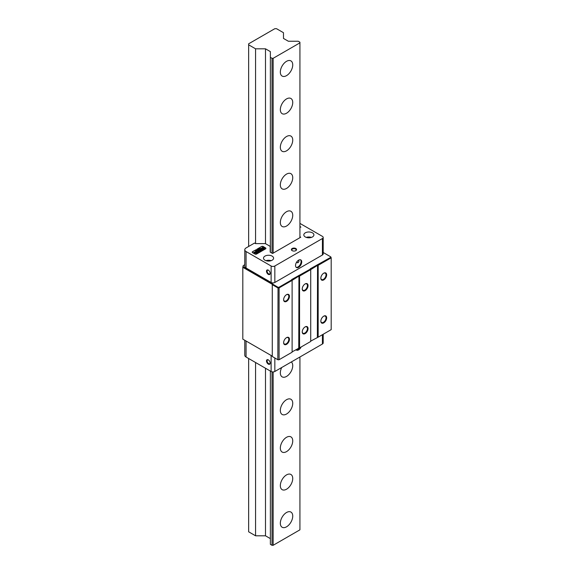 <?xml version="1.0" encoding="UTF-8"?>
<svg xmlns="http://www.w3.org/2000/svg" width="574" height="574" viewBox="0 0 574 574"><rect width="100%" height="100%" fill="white"/><g stroke="black" fill="none" stroke-linecap="round" stroke-linejoin="round"><path stroke-width="0.86" d="M256.513 39.262L274.81 28.7L276.546 28.7L283.477 32.704L283.477 38.429L288.349 41.242L298.272 41.242L299.929 42.196L299.929 42.842L273.138 58.311L272.019 58.311L270.368 57.357L270.368 51.624L265.497 48.812L255.573 48.812L248.642 44.815L248.642 43.811L256.513 39.262M272.019 58.311L272.019 253.156M272.019 371.83L272.019 545.3L273.138 545.3L273.138 371.93M273.138 253.156L273.138 58.311M299.929 356.999L299.929 529.831L273.138 545.3M299.929 42.842L299.929 237.686M280.334 523.244A8.768 5.066 -60 0 1 284.159 514.419A8.768 5.066 -60 0 1 290.918 512.065A8.768 5.066 -60 0 1 290.918 522.197A8.768 5.066 -60 0 1 282.15 527.255A8.768 5.066 -60 0 1 280.334 523.244M280.334 485.647A8.768 5.066 -60 0 1 284.159 476.815A8.768 5.066 -60 0 1 290.918 474.468A8.768 5.066 -60 0 1 290.918 484.592A8.768 5.066 -60 0 1 282.15 489.658A8.768 5.066 -60 0 1 280.334 485.647M280.334 448.043A8.768 5.066 -60 0 1 284.159 439.218A8.768 5.066 -60 0 1 290.918 436.871A8.768 5.066 -60 0 1 290.918 446.995A8.768 5.066 -60 0 1 282.15 452.061A8.768 5.066 -60 0 1 280.334 448.043M280.334 410.446A8.768 5.066 -60 0 1 284.159 401.621A8.768 5.066 -60 0 1 290.918 399.267A8.768 5.066 -60 0 1 290.918 409.398A8.768 5.066 -60 0 1 282.15 414.464A8.768 5.066 -60 0 1 280.334 410.446M291.334 361.964A8.768 5.066 -60 0 1 290.695 372.174A8.768 5.066 -60 0 1 282.15 376.867A8.768 5.066 -60 0 1 280.334 372.849A8.768 5.066 -60 0 1 281.734 367.504M280.334 222.454A8.768 5.066 -60 0 1 284.159 213.628A8.768 5.066 -60 0 1 290.918 211.282A8.768 5.066 -60 0 1 290.918 221.406A8.768 5.066 -60 0 1 282.15 226.472A8.768 5.066 -60 0 1 280.334 222.454M280.334 184.857A8.768 5.066 -60 0 1 284.159 176.031A8.768 5.066 -60 0 1 290.918 173.678A8.768 5.066 -60 0 1 290.918 183.809A8.768 5.066 -60 0 1 282.15 188.875A8.768 5.066 -60 0 1 280.334 184.857M280.334 147.26A8.768 5.066 -60 0 1 284.159 138.434A8.768 5.066 -60 0 1 290.918 136.081A8.768 5.066 -60 0 1 290.918 146.212A8.768 5.066 -60 0 1 282.15 151.278A8.768 5.066 -60 0 1 280.334 147.26M280.334 109.663A8.768 5.066 -60 0 1 284.159 100.837A8.768 5.066 -60 0 1 290.918 98.484A8.768 5.066 -60 0 1 290.918 108.615A8.768 5.066 -60 0 1 282.15 113.674A8.768 5.066 -60 0 1 280.334 109.663M280.334 72.066A8.768 5.066 -60 0 1 284.159 63.233A8.768 5.066 -60 0 1 290.918 60.887A8.768 5.066 -60 0 1 290.918 71.011A8.768 5.066 -60 0 1 282.15 76.077A8.768 5.066 -60 0 1 280.334 72.066M272.019 545.3L270.368 544.346L270.368 371.055M270.368 538.613L265.497 535.8L255.573 535.8L248.642 531.804L248.642 358.506M248.642 246.468L248.642 44.815M270.368 252.201L270.368 57.357M265.497 535.8L265.497 368.243M265.497 243.656L265.497 48.812M255.573 535.8L255.573 362.51M255.573 243.613L255.573 48.812M323.191 252.474L330.753 256.843L330.753 257.346L310.283 268.804L310.721 269.629L317.544 265.332L317.365 337.268L318.168 337.16L310.721 341.099M310.283 269.163L291.678 279.545L292.116 280.37L298.939 276.072L298.76 348.009L299.556 347.901L292.116 351.84M278.031 359.826L279.093 359.719L278.031 359.826M291.678 279.904L278.914 287.28L278.031 287.28L243.247 266.838L243.247 265.611L244.782 264.729M272.27 356.138L242.809 339.134L242.809 267.297L272.27 284.309L272.707 283.843M292.116 352.199L279.093 359.719L279.093 287.89L292.116 280.37L292.116 352.199M310.721 341.458L299.556 347.901L299.556 276.072L310.721 269.629L310.721 341.458M331.191 329.641L318.168 337.16L318.168 265.332L331.191 257.812L331.191 329.641M278.031 287.28L277.852 359.719L272.27 356.497L272.27 284.668L277.852 287.89L279.093 287.89L278.914 287.28M320.837 278.218A4.111 2.375 120 0 0 323.75 279.897A4.111 2.375 120 0 0 326.656 274.86A4.111 2.375 120 0 0 323.75 273.181A4.111 2.375 120 0 0 320.837 278.218M320.837 321.189A4.111 2.375 120 0 0 323.75 322.868A4.111 2.375 120 0 0 326.656 317.831A4.111 2.375 120 0 0 323.75 316.152A4.111 2.375 120 0 0 320.837 321.189M330.753 257.346L331.191 257.812L330.753 256.843M317.982 264.722L318.168 265.332L317.544 265.332L317.365 264.722M310.721 269.271L310.283 268.804M299.377 275.463L299.556 276.072L298.939 276.072L298.76 275.463M292.116 280.012L291.678 279.545M272.707 284.202L272.27 284.309M243.247 266.838L242.809 267.297L243.247 265.611M302.233 331.93A4.111 2.375 120 0 0 305.138 333.609A4.111 2.375 120 0 0 308.051 328.572A4.111 2.375 120 0 0 305.138 326.893A4.111 2.375 120 0 0 302.233 331.93M302.233 288.959A4.111 2.375 120 0 0 305.138 290.638A4.111 2.375 120 0 0 308.051 285.601A4.111 2.375 120 0 0 305.138 283.922A4.111 2.375 120 0 0 302.233 288.959M283.628 342.671A4.111 2.375 120 0 0 286.534 344.35A4.111 2.375 120 0 0 289.44 339.313A4.111 2.375 120 0 0 286.534 337.634A4.111 2.375 120 0 0 283.628 342.671M283.628 299.7A4.111 2.375 120 0 0 286.534 301.379A4.111 2.375 120 0 0 289.44 296.342A4.111 2.375 120 0 0 286.534 294.663A4.111 2.375 120 0 0 283.628 299.7M304.981 326.986A3.674 2.124 -60 0 1 306.667 326.886A3.674 2.124 -60 0 1 306.667 331.133A3.674 2.124 -60 0 1 302.993 333.25A3.674 2.124 -60 0 1 302.24 331.743M304.981 284.022A3.674 2.124 -60 0 1 306.667 283.922A3.674 2.124 -60 0 1 306.667 288.162A3.674 2.124 -60 0 1 302.993 290.279A3.674 2.124 -60 0 1 302.24 288.772M286.376 337.734A3.674 2.124 -60 0 1 288.062 337.634A3.674 2.124 -60 0 1 288.062 341.874A3.674 2.124 -60 0 1 284.388 343.991A3.674 2.124 -60 0 1 283.635 342.484M286.376 294.763A3.674 2.124 -60 0 1 288.062 294.663A3.674 2.124 -60 0 1 288.062 298.903A3.674 2.124 -60 0 1 284.388 301.027A3.674 2.124 -60 0 1 283.635 299.513M323.585 316.245A3.674 2.124 -60 0 1 325.271 316.145A3.674 2.124 -60 0 1 325.271 320.385A3.674 2.124 -60 0 1 321.598 322.509A3.674 2.124 -60 0 1 320.844 321.002M323.585 273.274A3.674 2.124 -60 0 1 325.271 273.181A3.674 2.124 -60 0 1 325.271 277.421A3.674 2.124 -60 0 1 321.598 279.538A3.674 2.124 -60 0 1 320.844 278.031M299.929 236.753L300.74 237.22L272.578 253.478L270.189 252.101L270.189 246.368L265.425 243.613L255.502 243.613L254.54 243.06L246.067 247.954A4.384 2.533 180 0 0 244.782 249.747A4.384 2.533 180 0 0 246.067 251.534L271.115 265.999L271.115 282.465A2.633 1.521 0 0 0 274.838 282.465L322.423 254.999A2.633 1.521 0 0 0 323.191 253.923L323.191 237.449A2.633 1.521 180 0 1 322.423 238.526L274.838 265.999A2.633 1.521 180 0 1 271.115 265.999M255.76 250.759L254.77 250.422L255.76 250.759M255.703 250.795L254.827 250.458M258.465 248.291L259.254 248.743L258.286 248.463M259.197 248.779L258.465 248.363M257.116 249.066L258.056 249.439L257.511 249.747L256.93 249.245M258.092 249.403L257.116 249.138M255.545 250.336L255.767 249.841L256.478 250.3L255.064 250.321M256.463 250.336L255.602 250.006M255.853 250.156L255.437 250.142M258.192 249.36L258.314 248.994L257.496 248.915L258.178 248.456L258.035 248.829L258.852 248.915L258.192 249.36M258.845 248.951L258.035 248.829M258.365 248.635L257.504 248.951M259.484 247.99L258.616 248.298M259.283 247.803L259.147 248.183L259.965 248.269L259.29 248.721L259.426 248.348L258.609 248.262L259.283 247.875M259.957 248.305L259.147 248.183M257.209 249.855L255.875 249.855M255.817 249.819L257.217 249.819L256.6 250.271L256.872 249.841L255.817 249.819M256.578 249.74L256.148 250.013M256.872 249.841L256.435 250.178M259.728 247.652L261.514 246.519A1.17 0.674 180 0 1 263.172 246.519L265.568 247.903A1.177 0.682 180 0 1 265.913 248.384A1.177 0.682 180 0 1 265.568 248.865L256.664 254.002A1.241 0.718 180 0 1 254.906 254.002L252.531 252.632A1.126 0.646 180 0 1 252.201 252.173A1.126 0.646 180 0 1 252.531 251.713L254.447 250.601L252.617 251.764A1.004 0.581 0 0 0 252.323 252.173A1.004 0.581 0 0 0 252.617 252.582L254.999 253.952A1.119 0.646 0 0 0 256.578 253.952L265.475 248.815A1.055 0.61 0 0 0 265.784 248.384A1.055 0.61 0 0 0 265.475 247.954L263.086 246.569A1.048 0.603 0 0 0 261.601 246.569L259.728 247.652M265.784 248.42A1.055 0.61 180 0 1 265.784 248.456A1.055 0.61 180 0 1 265.475 248.886L256.578 254.024A1.119 0.646 180 0 1 255.954 254.21M255.617 254.21A1.119 0.646 180 0 1 254.999 254.024L252.617 252.653A1.004 0.581 180 0 1 252.323 252.244A1.004 0.581 180 0 1 252.323 252.208M254.469 250.687L252.531 251.785A1.126 0.646 0 0 0 252.201 252.208M265.906 248.42A1.177 0.682 0 0 0 265.568 247.975L263.172 246.59A1.17 0.674 0 0 0 262.497 246.404M262.189 246.404A1.17 0.674 0 0 0 261.514 246.59L259.706 247.638M257.367 252.639L257.166 252.223C257.504 253.026 256.973 253.328 255.581 253.134L253.895 252.46L254.497 252.101L256.449 252.517L255.387 251.606L255.997 251.261L257.374 252.603M257.166 252.295L255.997 251.333L255.437 251.649M256.449 252.517L253.966 252.488M256.449 252.589L256.083 252.797L256.449 252.589M263.495 248.463L262.11 247.667L262.799 247.265L264.183 248.068A1.119 0.646 180 0 1 264.514 248.52A1.119 0.646 180 0 1 264.183 248.98L263.638 249.295A1.055 0.61 180 0 1 262.497 249.425A1.055 0.61 180 0 1 261.844 248.865A1.055 0.61 180 0 1 261.859 248.764A0.976 0.567 0 0 0 261.313 248.922L260.625 248.52A2.181 1.256 180 0 1 263.007 248.298L263.337 248.52L262.827 248.865L263.495 248.463M263.516 248.556L262.849 248.908M263.322 248.556L263.007 248.37A2.181 1.256 0 0 0 260.689 248.564M264.514 248.556A1.119 0.646 0 0 0 264.183 248.14L262.799 247.337L262.174 247.703M259.972 249.869L261.084 249.869M260.13 250.063L261.084 249.834L260.13 250.063M262.067 249.869A1.535 0.89 0 0 0 260.524 249.023A1.535 0.89 0 0 0 258.989 249.869M259.441 250.465A1.535 0.89 180 0 1 258.989 249.834A1.535 0.89 180 0 1 260.524 248.951A1.535 0.89 180 0 1 262.067 249.834A1.535 0.89 180 0 1 261.113 250.659A1.535 0.89 180 0 1 259.441 250.465M258.881 250.329L258.257 249.963L256.614 250.91A0.768 0.445 0 0 0 256.391 251.19M258.257 249.891L258.946 250.293L257.862 250.917L259.139 250.723A0.768 0.445 180 0 1 259.878 251.462L258.257 252.402L257.561 252.008L258.637 251.383L257.353 251.584A0.768 0.445 180 0 1 256.614 250.838L258.257 249.963M258.637 251.383L257.626 252.043M260.101 251.19A0.768 0.445 0 0 0 259.139 250.795L257.862 250.917M299.929 223.394L322.423 236.373A2.633 1.521 180 0 1 323.191 237.449M299.929 226.515L300.919 227.089L299.929 227.175M299.929 226.952L300.324 227.06L299.929 226.838M264.98 260.23A5.044 2.913 180 0 1 263.502 258.171A5.044 2.913 180 0 1 266.616 255.48A5.044 2.913 180 0 1 272.112 256.112A5.044 2.913 180 0 1 273.59 258.171A5.044 2.913 180 0 1 270.476 260.861A5.044 2.913 180 0 1 264.98 260.23M305.296 236.954A5.044 2.913 180 0 1 303.818 234.895A5.044 2.913 180 0 1 306.932 232.205A5.044 2.913 180 0 1 312.428 232.836A5.044 2.913 180 0 1 313.906 234.895A5.044 2.913 180 0 1 310.792 237.586A5.044 2.913 180 0 1 305.296 236.954M292.144 250.637A2.597 1.5 0 0 0 295.811 250.637A2.597 1.5 0 0 0 295.811 248.513A2.597 1.5 0 0 0 292.144 248.513A2.597 1.5 0 0 0 292.144 250.637L292.144 250.637M300.324 227.06L299.929 227.024M300.862 227.125L299.929 226.587M270.153 273.131A2.16 1.248 60 0 1 269.715 273.949A2.16 1.248 60 0 1 267.556 272.707A2.16 1.248 60 0 1 267.556 270.218A2.16 1.248 60 0 1 268.488 270.246M268.632 270.325L268.323 270.146A2.597 1.5 -120 0 0 266.494 271.201A2.597 1.5 -120 0 0 268.323 274.379A2.597 1.5 -120 0 0 270.16 273.324A2.597 1.5 -120 0 0 268.323 270.146L268.323 270.146M244.782 249.747L244.782 266.214A4.384 2.533 0 0 0 246.067 268.008L271.115 282.465M292.31 250.723A2.16 1.248 180 0 1 291.822 249.934A2.16 1.248 180 0 1 293.974 248.686A2.16 1.248 180 0 1 296.134 249.934A2.16 1.248 180 0 1 295.646 250.723M271.115 260.675A5.044 2.913 0 0 0 265.984 260.675M297.318 262.691A1.313 0.761 120 0 0 298.322 262.296A1.313 0.761 120 0 0 298.875 260.998A1.313 0.761 120 0 0 298.638 260.417M298.229 260.402A1.313 0.761 -60 0 1 298.667 260.431A1.313 0.761 -60 0 1 298.667 261.952A1.313 0.761 -60 0 1 297.354 262.713A1.313 0.761 -60 0 1 297.081 262.11A1.313 0.761 -60 0 1 297.346 261.199M296.148 267.297A4.384 2.533 120 0 0 300.202 264.628A4.384 2.533 120 0 0 300.489 259.778M295.531 265.511A4.384 2.533 -60 0 1 297.44 261.098A4.384 2.533 -60 0 1 300.819 259.922A4.384 2.533 -60 0 1 300.819 264.987A4.384 2.533 -60 0 1 296.435 267.52A4.384 2.533 -60 0 1 295.531 265.511M311.431 237.399A5.044 2.913 0 0 0 306.294 237.399M271.115 355.471L271.115 371.486A2.633 1.521 0 0 0 274.838 371.486L322.423 344.013A2.633 1.521 0 0 0 323.191 342.943L323.191 334.262M271.115 371.486L246.067 357.028L246.067 341.013M244.782 340.267L244.782 355.234A4.384 2.533 0 0 0 246.067 357.028M270.153 362.868A2.16 1.248 60 0 1 269.715 363.686A2.16 1.248 60 0 1 268.632 363.579A2.16 1.248 60 0 1 267.226 361.677A2.16 1.248 60 0 1 267.556 359.948A2.16 1.248 60 0 1 268.488 359.977M268.323 364.117A2.597 1.5 -120 0 0 270.16 363.055A2.597 1.5 -120 0 0 268.323 359.876A2.597 1.5 -120 0 0 266.494 360.938A2.597 1.5 -120 0 0 268.323 364.117M298.702 348.038A1.313 0.761 -60 0 1 297.354 348.863A1.313 0.761 -60 0 1 297.318 348.841A1.313 0.761 120 0 0 298.58 348.109M296.148 349.875A4.384 2.533 120 0 0 299.872 347.722M301.113 347.005A4.384 2.533 -60 0 1 296.435 350.09A4.384 2.533 -60 0 1 295.94 349.631M246.067 268.008L246.067 251.534M322.423 238.526L322.423 254.999M274.838 282.465L274.838 265.999M274.838 371.486L274.838 357.982M322.423 334.707L322.423 344.013"/></g></svg>
